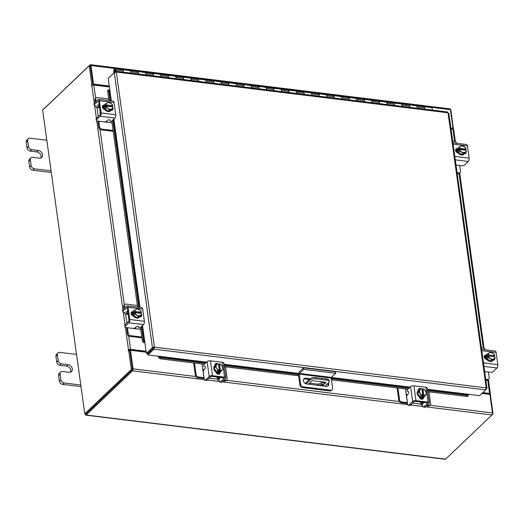 <?xml version="1.0" encoding="UTF-8"?>
<svg xmlns="http://www.w3.org/2000/svg" width="524" height="524" viewBox="0 0 524 524"><rect width="100%" height="100%" fill="white"/><g stroke="black" fill="none" stroke-linecap="round" stroke-linejoin="round"><path stroke-width="0.79" d="M129.906 70.642A2.148 1.002 97 0 1 130.076 70.629A2.148 1.002 97 0 1 130.777 73.078M123.245 72.155A2.148 1.002 -83 0 0 122.537 69.705A2.148 1.002 -83 0 0 122.367 69.718M144.971 72.489A2.148 1.002 97 0 1 145.141 72.482A2.148 1.002 97 0 1 145.849 74.932M138.316 74.008A2.148 1.002 -83 0 0 137.609 71.559A2.148 1.002 -83 0 0 137.439 71.565M160.043 74.343A2.148 1.002 97 0 1 160.213 74.329A2.148 1.002 97 0 1 160.92 76.779M153.388 75.856A2.148 1.002 -83 0 0 152.68 73.406A2.148 1.002 -83 0 0 152.51 73.419M175.114 76.19A2.148 1.002 97 0 1 175.285 76.183A2.148 1.002 97 0 1 175.992 78.633M168.453 77.709A2.148 1.002 -83 0 0 167.752 75.26A2.148 1.002 -83 0 0 167.582 75.266M190.186 78.043A2.148 1.002 97 0 1 190.356 78.03A2.148 1.002 97 0 1 191.064 80.48M183.524 79.556A2.148 1.002 -83 0 0 182.817 77.107A2.148 1.002 -83 0 0 182.647 77.12M205.257 79.89A2.148 1.002 97 0 1 205.428 79.884A2.148 1.002 97 0 1 206.129 82.334M198.596 81.41A2.148 1.002 -83 0 0 197.889 78.96A2.148 1.002 -83 0 0 197.718 78.967M220.329 81.744A2.148 1.002 97 0 1 220.499 81.731A2.148 1.002 97 0 1 221.2 84.181M213.668 83.257A2.148 1.002 -83 0 0 212.96 80.807A2.148 1.002 -83 0 0 212.79 80.82M235.394 83.591A2.148 1.002 97 0 1 235.564 83.585A2.148 1.002 97 0 1 236.272 86.034M228.739 85.111A2.148 1.002 -83 0 0 228.032 82.661A2.148 1.002 -83 0 0 227.861 82.668M250.465 85.445A2.148 1.002 97 0 1 250.636 85.432A2.148 1.002 97 0 1 251.343 87.881M243.811 86.958A2.148 1.002 -83 0 0 243.103 84.508A2.148 1.002 -83 0 0 242.933 84.515M265.537 87.292A2.148 1.002 97 0 1 265.707 87.285A2.148 1.002 97 0 1 266.415 89.735M258.876 88.811A2.148 1.002 -83 0 0 258.175 86.362A2.148 1.002 -83 0 0 258.005 86.368M280.609 89.145A2.148 1.002 97 0 1 280.779 89.132A2.148 1.002 97 0 1 281.486 91.582M273.947 90.659A2.148 1.002 -83 0 0 273.24 88.209A2.148 1.002 -83 0 0 273.07 88.215M295.68 90.993A2.148 1.002 97 0 1 295.85 90.986A2.148 1.002 97 0 1 296.551 93.436M289.019 92.506A2.148 1.002 -83 0 0 288.311 90.056A2.148 1.002 -83 0 0 288.141 90.069M310.745 92.846A2.148 1.002 97 0 1 310.922 92.833A2.148 1.002 97 0 1 311.623 95.283M304.09 94.359A2.148 1.002 -83 0 0 303.383 91.91A2.148 1.002 -83 0 0 303.213 91.916M325.817 94.693A2.148 1.002 97 0 1 325.987 94.687A2.148 1.002 97 0 1 326.694 97.137M319.162 96.206A2.148 1.002 -83 0 0 318.454 93.757A2.148 1.002 -83 0 0 318.284 93.77M340.888 96.547A2.148 1.002 97 0 1 341.059 96.534A2.148 1.002 97 0 1 341.766 98.984M334.233 98.06A2.148 1.002 -83 0 0 333.526 95.61A2.148 1.002 -83 0 0 333.356 95.617M355.96 98.394A2.148 1.002 97 0 1 356.13 98.388A2.148 1.002 97 0 1 356.837 100.837M349.298 99.907A2.148 1.002 -83 0 0 348.598 97.457A2.148 1.002 -83 0 0 348.427 97.471M371.031 100.248A2.148 1.002 97 0 1 371.202 100.235A2.148 1.002 97 0 1 371.909 102.684M364.37 101.761A2.148 1.002 -83 0 0 363.663 99.311A2.148 1.002 -83 0 0 363.492 99.318M386.103 102.095A2.148 1.002 97 0 1 386.273 102.088A2.148 1.002 97 0 1 386.974 104.538M379.441 103.608A2.148 1.002 -83 0 0 378.734 101.158A2.148 1.002 -83 0 0 378.564 101.171M401.168 103.948A2.148 1.002 97 0 1 401.338 103.935A2.148 1.002 97 0 1 402.046 106.385M394.513 105.462A2.148 1.002 -83 0 0 393.806 103.012A2.148 1.002 -83 0 0 393.635 103.018M416.239 105.796A2.148 1.002 97 0 1 416.41 105.789A2.148 1.002 97 0 1 417.117 108.239M409.585 107.309A2.148 1.002 -83 0 0 408.877 104.859A2.148 1.002 -83 0 0 408.707 104.872M432.189 110.086A2.148 1.002 -83 0 0 431.481 107.636A2.148 1.002 -83 0 0 431.311 107.649M424.65 109.162A2.148 1.002 -83 0 0 423.949 106.713A2.148 1.002 -83 0 0 423.778 106.719M115.378 71.441L115.241 70.439A1.074 0.504 -83 0 0 114.874 69.843A1.074 0.504 -83 0 0 114.612 69.954A1.074 0.504 -83 0 0 114.225 71.126A1.074 0.504 -83 0 0 114.612 71.978A1.074 0.504 -83 0 0 114.874 71.867A1.074 0.504 -83 0 0 115.097 71.519L115.169 71.644M130.987 73.105L130.81 71.814A2.148 1.002 -83 0 0 130.076 70.629L122.537 69.705A2.148 1.002 97 0 1 123.271 70.891L123.454 72.181M115.915 71.257L115.739 69.961A2.148 1.002 -83 0 0 115.005 68.782A2.148 1.002 -83 0 0 114.474 68.998A2.148 1.002 -83 0 0 113.741 70.805A2.148 1.002 -83 0 0 114.035 72.725M146.058 74.958L145.875 73.661A2.148 1.002 -83 0 0 145.141 72.482L137.609 71.559A2.148 1.002 97 0 1 138.343 72.738L138.519 74.028M137.609 71.559L130.076 70.629A2.148 1.002 -83 0 0 129.546 70.851M161.13 76.805L160.947 75.515A2.148 1.002 -83 0 0 160.213 74.329L152.68 73.406A2.148 1.002 97 0 1 153.414 74.591L153.591 75.882M152.68 73.406L145.141 72.482A2.148 1.002 -83 0 0 144.617 72.698M176.195 78.659L176.018 77.362A2.148 1.002 -83 0 0 175.285 76.183L167.752 75.26A2.148 1.002 97 0 1 168.486 76.439L168.662 77.729M167.752 75.26L160.213 74.329A2.148 1.002 -83 0 0 159.689 74.552M191.267 80.506L191.09 79.216A2.148 1.002 -83 0 0 190.356 78.03L182.817 77.107A2.148 1.002 97 0 1 183.551 78.292L183.734 79.583M182.817 77.107L175.285 76.183A2.148 1.002 -83 0 0 174.761 76.399M206.338 82.36L206.161 81.063A2.148 1.002 -83 0 0 205.428 79.884L197.889 78.96A2.148 1.002 97 0 1 198.622 80.139L198.806 81.43M197.889 78.96L190.356 78.03A2.148 1.002 -83 0 0 189.826 78.253M221.41 84.207L221.233 82.916A2.148 1.002 -83 0 0 220.499 81.731L212.96 80.807A2.148 1.002 97 0 1 213.694 81.993L213.871 83.283M212.96 80.807L205.428 79.884A2.148 1.002 -83 0 0 204.897 80.1M236.481 86.06L236.298 84.764A2.148 1.002 -83 0 0 235.564 83.585L228.032 82.661A2.148 1.002 97 0 1 228.765 83.84L228.942 85.13M228.032 82.661L220.499 81.731A2.148 1.002 -83 0 0 219.969 81.954M251.553 87.908L251.369 86.617A2.148 1.002 -83 0 0 250.636 85.432L243.103 84.508A2.148 1.002 97 0 1 243.837 85.694L244.014 86.984M243.103 84.508L235.564 83.585A2.148 1.002 -83 0 0 235.04 83.801M266.618 89.761L266.441 88.464A2.148 1.002 -83 0 0 265.707 87.285L258.175 86.362A2.148 1.002 97 0 1 258.908 87.541L259.085 88.831M258.175 86.362L250.636 85.432A2.148 1.002 -83 0 0 250.112 85.654M281.689 91.608L281.512 90.318A2.148 1.002 -83 0 0 280.779 89.132L273.24 88.209A2.148 1.002 97 0 1 273.973 89.394L274.157 90.685M273.24 88.209L265.707 87.285A2.148 1.002 -83 0 0 265.183 87.501M296.761 93.462L296.584 92.165A2.148 1.002 -83 0 0 295.85 90.986L288.311 90.056A2.148 1.002 97 0 1 289.045 91.242L289.228 92.532M288.311 90.056L280.779 89.132A2.148 1.002 -83 0 0 280.248 89.355M311.832 95.309L311.649 94.019A2.148 1.002 -83 0 0 310.922 92.833L303.383 91.91A2.148 1.002 97 0 1 304.117 93.095L304.293 94.385M303.383 91.91L295.85 90.986A2.148 1.002 -83 0 0 295.32 91.202M326.904 97.163L326.721 95.866A2.148 1.002 -83 0 0 325.987 94.687L318.454 93.757A2.148 1.002 97 0 1 319.188 94.942L319.365 96.233M318.454 93.757L310.922 92.833A2.148 1.002 -83 0 0 310.391 93.056M341.976 99.01L341.792 97.719A2.148 1.002 -83 0 0 341.059 96.534L333.526 95.61A2.148 1.002 97 0 1 334.26 96.796L334.436 98.086M333.526 95.61L325.987 94.687A2.148 1.002 -83 0 0 325.463 94.903M357.041 100.863L356.864 99.567A2.148 1.002 -83 0 0 356.13 98.388L348.598 97.457A2.148 1.002 97 0 1 349.331 98.643L349.508 99.933M348.598 97.457L341.059 96.534A2.148 1.002 -83 0 0 340.534 96.757M372.112 102.711L371.935 101.42A2.148 1.002 -83 0 0 371.202 100.235L363.663 99.311A2.148 1.002 97 0 1 364.396 100.497L364.58 101.787M363.663 99.311L356.13 98.388A2.148 1.002 -83 0 0 355.606 98.604M387.184 104.564L387.007 103.267A2.148 1.002 -83 0 0 386.273 102.088L378.734 101.158A2.148 1.002 97 0 1 379.468 102.344L379.651 103.634M378.734 101.158L371.202 100.235A2.148 1.002 -83 0 0 370.671 100.457M402.255 106.411L402.072 105.121A2.148 1.002 -83 0 0 401.338 103.935L393.806 103.012A2.148 1.002 97 0 1 394.539 104.197L394.716 105.488M393.806 103.012L386.273 102.088A2.148 1.002 -83 0 0 385.743 102.304M417.327 108.265L417.143 106.968A2.148 1.002 -83 0 0 416.41 105.789L408.877 104.859A2.148 1.002 97 0 1 409.611 106.045L409.788 107.335M408.877 104.859L401.338 103.935A2.148 1.002 -83 0 0 400.814 104.158M431.481 107.636L423.949 106.713A2.148 1.002 97 0 1 424.682 107.898L424.859 109.188M423.949 106.713L416.41 105.789A2.148 1.002 -83 0 0 415.886 106.005M76.537 354.421L59.874 352.377A3.262 2.509 46.4 0 0 58.026 352.921A3.262 2.509 46.4 0 0 57.417 354.931L58.203 360.591A3.262 2.509 46.4 0 0 61.465 363.853L68.022 364.658A4.297 3.301 -133.6 0 1 71.867 367.507A4.297 3.301 -133.6 0 1 71.519 371.588A4.297 3.301 -133.6 0 1 69.083 372.302L62.533 371.503A3.262 2.509 46.4 0 0 60.679 372.047A3.262 2.509 46.4 0 0 60.07 374.057L60.856 379.717A3.262 2.509 46.4 0 0 64.125 382.972L80.781 385.022M60.07 374.057L58.577 375.479L59.356 381.138L60.856 379.717M64.125 382.972L62.625 384.4L81.01 386.653M57.417 354.931L55.917 356.359L56.703 362.019L58.203 360.591M55.917 356.359A3.262 2.509 -133.6 0 1 56.533 354.348L58.026 352.921M62.625 384.4A3.262 2.509 -133.6 0 1 59.356 381.138M58.577 375.479A3.262 2.509 -133.6 0 1 59.186 373.468L60.679 372.047M61.465 363.853L59.972 365.274L66.528 366.079A4.297 3.301 -133.6 0 1 70.622 372.145M59.972 365.274A3.262 2.509 -133.6 0 1 56.703 362.019M303.553 367.841L299.25 371.935A2.234 1.041 -83 0 0 298.497 374.909L299.879 384.911L300.678 384.158L299.289 374.149L299.466 373.461L303.763 369.368L303.553 367.841L335.498 371.758L335.714 373.291L331.417 377.385L331.24 378.073L299.289 374.149M300.678 384.158A2.679 2.057 46.4 0 0 303.357 386.83L330.605 390.177A2.679 2.057 46.4 0 0 332.124 389.732L331.325 390.485A2.679 2.057 -133.6 0 1 329.812 390.937L302.564 387.59A2.679 2.057 -133.6 0 1 299.879 384.911M332.124 389.732A2.679 2.057 46.4 0 0 332.629 388.081L331.24 378.073M303.763 369.368L335.714 373.291M309.245 379.474L304.988 378.957A3.223 2.476 46.4 0 0 303.619 379.173M327.736 386.149A3.223 2.476 46.4 0 0 327.677 383.561M310.084 378.721L305.787 378.197A3.223 2.476 46.4 0 0 303.959 378.734A3.223 2.476 46.4 0 0 303.697 381.793A3.223 2.476 46.4 0 0 306.579 383.935L326.367 386.365A3.223 2.476 46.4 0 0 328.188 385.828A3.223 2.476 46.4 0 0 328.469 382.802M322.45 385.88A1.074 0.472 172.1 0 0 323.629 385.251A1.074 0.472 172.1 0 0 323.066 384.924A1.074 0.472 172.1 0 0 321.991 385.068A1.074 0.472 172.1 0 0 321.507 385.546A1.074 0.472 172.1 0 0 321.756 385.795M324.919 386.188L328.745 382.546A4.297 1.88 172.1 0 0 329.229 381.492A4.297 1.88 172.1 0 0 326.969 380.188L315.664 378.8A4.297 1.88 172.1 0 0 309.907 380.234L306.121 383.837M305.138 383.391L309.736 379.009A4.297 1.88 -7.9 0 1 315.494 377.575L315.664 378.8M326.969 380.188L326.799 378.963L315.494 377.575M321.474 381.786L321.677 383.26M309.042 384.236A1.068 0.465 -7.9 0 1 308.78 383.981A1.068 0.465 -7.9 0 1 308.898 383.719L311.636 381.112A1.068 0.465 -7.9 0 1 313.064 380.758L325.332 382.265A1.068 0.465 -7.9 0 1 325.895 382.586A1.068 0.465 -7.9 0 1 325.771 382.848L324.775 383.797L318.16 385.356M324.978 382.219L317.898 384.151L309.52 383.123M326.799 378.963A4.297 1.88 -7.9 0 1 329.059 380.267L329.229 381.492M318.061 385.343L317.898 384.151M324.775 383.797L324.605 382.572M46.813 140.242L30.156 138.198A3.262 2.509 46.4 0 0 28.309 138.742A3.262 2.509 46.4 0 0 27.693 140.753L28.479 146.412A3.262 2.509 46.4 0 0 31.748 149.674L38.304 150.473A4.297 3.301 -133.6 0 1 42.143 153.329A4.297 3.301 -133.6 0 1 41.796 157.41A4.297 3.301 -133.6 0 1 39.366 158.124L32.809 157.318A3.262 2.509 46.4 0 0 30.962 157.862A3.262 2.509 46.4 0 0 30.353 159.872L31.132 165.538A3.262 2.509 46.4 0 0 34.401 168.793L51.064 170.837M30.353 159.872L28.853 161.3L29.639 166.96L31.132 165.538M34.401 168.793L32.907 170.221L51.287 172.475M27.693 140.753L26.2 142.181L26.986 147.84L28.479 146.412M26.2 142.181A3.262 2.509 -133.6 0 1 26.809 140.17L28.309 138.742M32.907 170.221A3.262 2.509 -133.6 0 1 29.639 166.96M28.853 161.3A3.262 2.509 -133.6 0 1 29.468 159.289L30.962 157.862M31.748 149.674L30.254 151.095L36.811 151.901A4.297 3.301 -133.6 0 1 40.898 157.966M30.254 151.095A3.262 2.509 -133.6 0 1 26.986 147.84M397.945 387.996L399.596 399.891A2.063 1.585 46.4 0 0 401.659 401.947L400.906 402.668L406.631 403.375A3.177 1.389 172.1 0 0 407.541 403.408M407.436 402.655A1.546 0.675 -7.9 0 1 407.39 402.655L406.198 394.087L407.41 394.939M401.659 401.947L407.39 402.655M400.906 402.668A2.063 1.585 -133.6 0 1 398.843 400.611L399.596 399.891M397.074 387.891L398.843 400.611M427.374 405.104L429.091 405.314A2.063 1.585 46.4 0 0 430.256 404.973A2.063 1.585 46.4 0 0 430.643 403.703L428.992 391.808M421.08 402.091L421.289 403.585L422.658 402.281M421.289 403.585A3.177 1.389 172.1 0 0 420.929 404.364A3.177 1.389 172.1 0 0 422.547 405.327M426.615 405.825L428.331 406.034L429.091 405.314M422.547 404.142A1.546 0.675 -7.9 0 1 422.724 403.762L424.093 402.458M430.256 404.973L429.497 405.694A2.063 1.585 -133.6 0 1 428.331 406.034M405.484 388.926L406.198 394.087M424.715 396.242A4.297 3.301 -133.6 0 1 424.335 396.701L423.936 397.074A4.297 3.301 -133.6 0 1 421.506 397.795A4.297 3.301 -133.6 0 1 417.661 394.945A4.297 3.301 -133.6 0 1 418.008 390.858L418.407 390.478A4.297 3.301 -133.6 0 1 418.971 390.072M423.661 397.159A4.297 3.301 -133.6 0 1 421.899 397.415A4.297 3.301 -133.6 0 1 420.012 396.714M419.881 396.629A4.297 3.301 -133.6 0 1 417.615 393.197M417.595 393.059A4.297 3.301 -133.6 0 1 418.407 390.478L418.388 390.347A2.41 1.854 -133.6 0 1 418.84 388.86A2.41 1.854 -133.6 0 1 421.021 388.71M424.335 396.701A4.297 3.301 -133.6 0 1 423.857 397.054M422.77 398.116A4.297 3.301 -133.6 0 1 420.746 398.515A4.297 3.301 -133.6 0 1 420.11 398.384M422.776 398.181A4.297 3.301 -133.6 0 1 420.831 398.921M423.733 397.166A4.336 3.334 46.4 0 0 423.739 397.166L425.095 395.875L423.896 395.574L423.11 396.327L421.977 396.19L422.77 395.437L421.296 395.41L419.934 396.701L423.733 397.166L425.095 395.875L426.536 392.764L424.171 389.181A4.336 3.334 -133.6 0 1 424.171 389.181L422.973 388.887L422.18 389.64L423.11 396.327M419.934 396.701L421.289 395.404L418.925 391.828L417.562 393.124L419.934 396.701M418.925 391.828L420.359 388.716L419.004 390.013L417.562 393.124M420.359 388.716A4.336 3.334 46.4 0 1 420.366 388.716L421.859 388.775L422.776 395.378A3.76 2.889 -133.6 0 1 420.366 393.629M425.907 394.31A3.76 2.889 -133.6 0 1 423.909 395.515L423.896 395.574M425.612 390.989A3.76 2.889 -133.6 0 1 426.032 394.028M423.909 395.515L422.973 388.887M420.156 393.308A3.76 2.889 -133.6 0 1 419.731 390.269M419.862 389.987A3.76 2.889 -133.6 0 1 421.859 388.775M422.992 388.919A3.76 2.889 -133.6 0 1 425.396 390.662M423.53 397.395A2.41 1.854 -133.6 0 1 423.065 398.797A2.41 1.854 -133.6 0 1 421.696 399.203A2.41 1.854 -133.6 0 1 419.298 396.871M410.325 405.222A2.148 1.002 97 0 1 409.801 405.438L408.366 405.262A2.148 1.002 -83 0 1 407.633 404.076L406.703 397.375A2.148 1.002 -83 0 1 407.436 394.52L408.478 393.524A1.028 0.485 97 0 0 408.844 392.404A1.028 0.485 97 0 0 408.478 391.585L407.554 391.454A1.028 0.485 97 0 1 407.207 390.891A1.028 0.485 97 0 1 407.554 389.515L410.574 386.64A2.489 1.087 -7.9 0 1 413.914 385.808L415.977 400.65A2.489 1.087 172.1 0 0 412.637 401.482L408.897 405.045L410.325 405.222L414.065 401.653A0.858 0.373 -7.9 0 1 415.218 401.371L427.276 402.851A0.858 0.373 -7.9 0 1 427.728 403.107A0.858 0.373 -7.9 0 1 427.63 403.323L423.89 406.886L425.318 407.063L429.064 403.493A2.489 1.087 172.1 0 0 429.346 402.884A2.489 1.087 172.1 0 0 428.029 402.131L415.977 400.65M425.318 407.063A2.148 1.002 97 0 1 424.794 407.279L423.359 407.102A2.148 1.002 -83 0 1 422.626 405.923L422.187 402.733M423.359 407.102A2.148 1.002 -83 0 0 423.89 406.886M428.029 402.131L425.973 387.288L413.914 385.808M425.973 387.288A2.489 1.087 -7.9 0 1 427.283 388.048L429.346 402.884M408.366 405.262A2.148 1.002 -83 0 0 408.897 405.045M422.717 397.729L422.763 398.03A2.41 1.854 -133.6 0 1 422.619 399.085M418.532 389.293A2.41 1.854 -133.6 0 1 419.796 389.253M459.745 165.499A1.546 0.721 -83 0 0 459.745 165.532L456.018 165.073M457.079 172.724L458.998 172.959A2.063 1.585 46.4 0 0 460.17 172.612A2.063 1.585 46.4 0 0 460.557 171.341L459.745 165.532M460.17 172.612L459.41 173.333A2.063 1.585 -133.6 0 1 458.245 173.68L458.998 172.959M457.197 173.549L458.245 173.68M456.653 143.307A2.063 1.585 46.4 0 0 454.629 141.441L452.703 141.205M464.886 153.113A4.297 3.301 -133.6 0 1 464.343 153.853L463.943 154.233A4.297 3.301 -133.6 0 1 459.974 154.442A4.297 3.301 -133.6 0 1 457.216 150.657A4.297 3.301 -133.6 0 1 458.022 148.01L458.421 147.63A4.297 3.301 -133.6 0 1 459.129 147.152M464.343 153.853A4.297 3.301 -133.6 0 1 461.978 154.573M461.847 154.56A4.297 3.301 -133.6 0 1 458.428 152.32M458.343 152.189A4.297 3.301 -133.6 0 1 457.616 150.277A4.297 3.301 -133.6 0 1 457.825 148.488M457.904 148.318A4.297 3.301 -133.6 0 1 458.421 147.63M456.705 152.327A4.297 3.301 -133.6 0 1 456.456 151.377A4.297 3.301 -133.6 0 1 456.81 149.307M456.05 151.646A4.297 3.301 -133.6 0 1 456.692 149.294M461.919 154.606L464.945 153.08L466.301 151.783L463.275 153.309L461.919 154.606L458.356 152.268A4.336 3.334 46.4 0 1 458.349 152.268L459.712 150.971L458.356 152.268M463.275 153.309L459.712 150.977L459.666 149.484L458.873 150.237L458.716 149.091L459.502 148.338L459.175 147.113L457.819 148.403A4.336 3.334 46.4 0 0 457.819 148.41L458.349 152.268M464.297 146.713A3.76 2.889 -133.6 0 1 466.065 149.124L465.771 147.925A4.336 3.334 46.4 0 0 465.764 147.919L462.201 145.587L459.175 147.113L457.819 148.41M466.098 149.143L465.345 150.165M459.666 149.484L466.222 150.277L466.301 151.783M460.982 146.131A3.76 2.889 -133.6 0 1 463.976 146.497M466.222 150.277A3.76 2.889 -133.6 0 1 465.083 152.333M458.716 149.091L465.305 149.897M466.065 149.124L459.502 148.338M464.808 152.471A3.76 2.889 -133.6 0 1 461.808 152.104M461.487 151.888A3.76 2.889 -133.6 0 1 459.718 149.478M459.561 148.325A3.76 2.889 -133.6 0 1 460.707 146.268M465.397 152.648A2.41 1.854 -133.6 0 1 465.24 153.532M466.157 151.927A2.41 1.854 -133.6 0 1 465.685 153.244A2.41 1.854 -133.6 0 1 464.526 153.656M458.166 152.89L457.976 152.864A2.41 1.854 -133.6 0 1 455.815 151.266A2.41 1.854 -133.6 0 1 456.011 148.967A2.41 1.854 -133.6 0 1 457.38 148.567L457.57 148.587M452.933 142.849L466.596 144.526A2.489 1.166 97 0 1 467.441 145.901L469.144 158.137A2.489 1.166 97 0 1 468.292 161.458L464.552 165.021A2.148 0.937 172.1 0 1 461.677 165.735L456.011 165.04M455.703 149.399A2.41 1.854 -133.6 0 1 456.62 149.288L457.262 149.366M488.401 372.027A1.546 0.721 -83 0 0 488.407 372.06L484.674 371.601M485.735 379.252L487.661 379.487A2.063 1.585 46.4 0 0 488.827 379.147A2.063 1.585 46.4 0 0 489.213 377.876L488.407 372.06M488.827 379.147L488.067 379.867A2.063 1.585 -133.6 0 1 486.901 380.208L487.661 379.487M485.853 380.077L486.901 380.208M485.309 349.836A2.063 1.585 46.4 0 0 483.285 347.975L481.366 347.74M493.543 359.641A4.297 3.301 -133.6 0 1 492.999 360.381L492.606 360.761A4.297 3.301 -133.6 0 1 488.63 360.977A4.297 3.301 -133.6 0 1 485.872 357.191A4.297 3.301 -133.6 0 1 486.678 354.545L487.078 354.165A4.297 3.301 -133.6 0 1 487.792 353.68M492.999 360.381A4.297 3.301 -133.6 0 1 490.634 361.101M490.503 361.088A4.297 3.301 -133.6 0 1 487.084 358.848M486.999 358.717A4.297 3.301 -133.6 0 1 486.272 356.811A4.297 3.301 -133.6 0 1 486.488 355.017M486.567 354.853A4.297 3.301 -133.6 0 1 487.078 354.165M485.362 358.855A4.297 3.301 -133.6 0 1 485.119 357.912A4.297 3.301 -133.6 0 1 485.473 355.842M484.707 358.18A4.297 3.301 -133.6 0 1 485.355 355.822M490.575 361.134L493.601 359.608L494.964 358.318L491.931 359.837L490.575 361.134L487.012 358.802A4.336 3.334 46.4 0 0 487.012 358.802L488.368 357.506L487.012 358.802L486.475 354.938A4.336 3.334 46.4 0 0 486.475 354.938L487.837 353.641L486.475 354.938M492.96 353.241A3.76 2.889 -133.6 0 1 494.721 355.658L494.427 354.453A4.336 3.334 46.4 0 0 494.427 354.447L490.864 352.115L487.837 353.641A4.336 3.334 -133.6 0 1 487.837 353.641L488.165 354.866L487.372 355.619L494.001 356.693M494.754 355.678L493.968 356.425M491.931 359.837L488.375 357.506L488.322 356.012L494.885 356.805L494.964 358.311A4.336 3.334 -133.6 0 1 494.964 358.318M488.322 356.012L487.53 356.765L487.372 355.619M489.639 352.665A3.76 2.889 -133.6 0 1 492.639 353.032M494.885 356.805A3.76 2.889 -133.6 0 1 493.739 358.861M494.721 355.658L488.165 354.866M493.464 358.999A3.76 2.889 -133.6 0 1 490.471 358.632M490.143 358.423A3.76 2.889 -133.6 0 1 488.381 356.006M488.224 354.859A3.76 2.889 -133.6 0 1 489.364 352.803M494.06 359.176A2.41 1.854 -133.6 0 1 493.896 360.06M494.813 358.455A2.41 1.854 -133.6 0 1 494.342 359.772A2.41 1.854 -133.6 0 1 493.182 360.191M486.822 359.418L486.632 359.392A2.41 1.854 -133.6 0 1 484.471 357.794A2.41 1.854 -133.6 0 1 484.667 355.495A2.41 1.854 -133.6 0 1 486.036 355.095L486.226 355.121M481.589 349.377L495.252 351.054A2.489 1.166 97 0 1 496.104 352.429L497.8 364.665A2.489 1.166 97 0 1 496.955 367.986L493.215 371.549A2.148 0.937 172.1 0 1 490.333 372.269L484.674 371.568M484.359 355.927A2.41 1.854 -133.6 0 1 485.276 355.816L485.925 355.894M108.723 98.977L97.287 97.569A2.063 1.585 46.4 0 0 96.121 97.916A2.063 1.585 46.4 0 0 95.735 99.18L94.975 99.901L95.283 102.121M95.807 105.855A3.177 1.487 -83 0 0 96.868 107.466A3.177 1.487 -83 0 0 97.647 107.145L99.468 107.368M99.233 105.638L97.647 107.145M99.029 104.184L97.444 105.691A1.546 0.721 97 0 1 97.064 105.848M95.735 99.18L96.043 101.401M94.975 99.901A2.063 1.585 -133.6 0 1 95.361 98.636L96.121 97.916M106.379 121.044L107.23 122.249L98.787 121.214L99.599 127.024A2.063 1.585 46.4 0 0 101.663 129.087L113.099 130.489M107.23 122.249L112.038 122.839M101.663 129.087L100.903 129.808L113.21 131.314M97.981 121.083A3.177 1.487 -83 0 0 98.034 121.935L98.84 127.745L99.599 127.024M100.903 129.808A2.063 1.585 -133.6 0 1 98.84 127.745M111.461 109.719A4.297 3.301 -133.6 0 1 110.918 110.459L110.525 110.839A4.297 3.301 -133.6 0 1 106.549 111.055A4.297 3.301 -133.6 0 1 103.791 107.263A4.297 3.301 -133.6 0 1 104.597 104.617L104.997 104.243A4.297 3.301 -133.6 0 1 105.71 103.759M104.918 108.796A4.297 3.301 -133.6 0 1 104.191 106.889A4.297 3.301 -133.6 0 1 104.407 105.095M104.486 104.931A4.297 3.301 -133.6 0 1 104.997 104.243M110.918 110.459A4.297 3.301 -133.6 0 1 108.553 111.18M108.422 111.167A4.297 3.301 -133.6 0 1 105.003 108.927M102.606 107.774A4.297 3.301 -133.6 0 1 103.261 105.913M103.176 108.632A4.297 3.301 -133.6 0 1 103.038 107.983A4.297 3.301 -133.6 0 1 103.392 105.92M100.13 112.143A2.148 1.651 46.4 0 0 100.104 112.804A2.148 1.651 46.4 0 0 100.32 113.498M104.931 108.874L106.287 107.577L106.241 106.09L105.448 106.844L105.291 105.697L106.084 104.944L105.75 103.719L104.394 105.01A4.336 3.334 46.4 0 0 104.394 105.016L104.931 108.874A4.336 3.334 46.4 0 0 104.931 108.881L108.494 111.212L111.52 109.686L112.883 108.389L109.85 109.916L106.293 107.584L104.931 108.881M108.494 111.212L109.85 109.916M105.291 105.697L111.887 106.503L112.673 105.75L112.346 104.531A4.336 3.334 46.4 0 0 112.346 104.525L108.782 102.193L105.756 103.719A4.336 3.334 -133.6 0 1 105.756 103.719L104.394 105.016M108.062 108.501A3.76 2.889 -133.6 0 1 106.3 106.084L112.804 106.883L112.883 108.389M111.383 109.077A3.76 2.889 -133.6 0 1 108.389 108.71M106.084 104.944L106.143 104.938A3.76 2.889 -133.6 0 1 107.282 102.874M112.673 105.75L106.143 104.938M107.558 102.737A3.76 2.889 -133.6 0 1 110.557 103.11M110.878 103.32A3.76 2.889 -133.6 0 1 112.64 105.737M112.804 106.883A3.76 2.889 -133.6 0 1 111.658 108.94M102.547 106.038A2.41 1.854 -133.6 0 1 103.47 105.927L103.844 105.972M104.741 109.496A2.41 1.854 -133.6 0 1 102.409 107.093A2.41 1.854 -133.6 0 1 102.861 105.606A2.41 1.854 -133.6 0 1 104.145 105.2M96.272 120.356L96.069 118.902A2.148 0.937 -7.9 0 1 96.311 118.378L96.514 119.832A2.148 0.937 172.1 0 0 96.272 120.356A2.148 0.937 172.1 0 0 97.405 121.011L104.001 121.823A2.148 0.937 172.1 0 0 106.883 121.103L107.924 120.107A1.028 0.452 -7.9 0 1 109.306 119.767A1.028 0.452 -7.9 0 1 109.85 120.081A1.028 0.452 -7.9 0 1 109.85 120.088L109.85 120.068M96.514 119.832L100.254 116.269A2.489 1.166 -83 0 0 101.099 112.948L99.403 100.713A2.489 1.166 -83 0 0 98.551 99.337A2.489 1.166 -83 0 0 97.942 99.593L94.202 103.156L94.399 104.61L98.145 101.047A0.858 0.4 97 0 1 98.355 100.962A0.858 0.4 97 0 1 98.65 101.433L100.346 113.669A0.858 0.4 97 0 1 100.051 114.815L96.311 118.378M94.399 104.61A2.148 0.937 172.1 0 0 94.156 105.134A2.148 0.937 172.1 0 0 95.289 105.789M101.099 112.948L115.719 114.743L114.022 102.508L99.403 100.713M115.719 114.743A2.489 1.166 97 0 1 114.874 118.064L111.854 120.939A1.028 0.452 -7.9 0 1 110.734 121.299A1.028 0.452 -7.9 0 1 109.929 120.972A1.028 0.452 -7.9 0 1 109.929 120.959L109.85 120.088M98.551 99.337L113.171 101.132A2.489 1.166 97 0 1 114.022 102.508M112.883 107.951A2.41 1.854 -133.6 0 1 112.536 109.883A2.41 1.854 -133.6 0 1 111.167 110.282L111.095 110.276M94.156 105.134L93.96 103.687A2.148 0.937 -7.9 0 1 94.202 103.156M112.215 109.025A2.41 1.854 -133.6 0 1 112.09 110.171M137.386 305.505L125.943 304.097A2.063 1.585 46.4 0 0 124.778 304.444A2.063 1.585 46.4 0 0 124.391 305.715L123.638 306.435L123.946 308.656M124.463 312.383A3.177 1.487 -83 0 0 125.524 314A3.177 1.487 -83 0 0 126.304 313.673L128.131 313.896M127.889 312.166L126.304 313.673M127.686 310.712L126.107 312.219A1.546 0.721 97 0 1 125.727 312.376M124.391 305.715L124.699 307.935M123.638 306.435A2.063 1.585 -133.6 0 1 124.024 305.164L124.778 304.444M135.041 327.579L135.886 328.777L127.45 327.742L128.256 333.559A2.063 1.585 46.4 0 0 130.319 335.615L141.755 337.017M135.886 328.777L140.694 329.367M130.319 335.615L129.559 336.336L141.873 337.849M126.638 327.611A3.177 1.487 -83 0 0 126.69 328.463L127.496 334.279L128.256 333.559M129.559 336.336A2.063 1.585 -133.6 0 1 127.496 334.279M140.118 316.247A4.297 3.301 -133.6 0 1 139.581 316.987L139.181 317.367A4.297 3.301 -133.6 0 1 135.205 317.583A4.297 3.301 -133.6 0 1 132.454 313.797A4.297 3.301 -133.6 0 1 133.26 311.151L133.653 310.771A4.297 3.301 -133.6 0 1 134.367 310.293M133.581 315.324A4.297 3.301 -133.6 0 1 132.847 313.418A4.297 3.301 -133.6 0 1 133.063 311.623M133.142 311.459A4.297 3.301 -133.6 0 1 133.653 310.771M139.581 316.987A4.297 3.301 -133.6 0 1 137.216 317.714M137.078 317.695A4.297 3.301 -133.6 0 1 133.666 315.455M131.262 314.302A4.297 3.301 -133.6 0 1 131.924 312.442M131.838 315.16A4.297 3.301 -133.6 0 1 131.694 314.518A4.297 3.301 -133.6 0 1 132.048 312.448M128.793 318.677A2.148 1.651 46.4 0 0 128.766 319.339A2.148 1.651 46.4 0 0 128.976 320.026M133.587 315.402A4.336 3.334 46.4 0 0 133.594 315.409L137.15 317.741L140.183 316.214L141.539 314.924L138.513 316.45L134.95 314.112L133.594 315.409L134.95 314.112L134.897 312.618L134.111 313.372L133.948 312.225L134.74 311.472L134.413 310.254L133.05 311.544L133.587 315.402M133.057 311.544A4.336 3.334 46.4 0 0 133.05 311.544L134.413 310.247L137.439 308.721L141.002 311.06L141.336 312.284L140.583 313.306M137.15 317.741L138.513 316.45M136.725 315.029A3.76 2.889 -133.6 0 1 134.956 312.612L141.46 313.411L141.539 314.917A4.336 3.334 -133.6 0 1 141.539 314.924M140.039 315.605A3.76 2.889 -133.6 0 1 137.046 315.238M134.74 311.472L134.799 311.466A3.76 2.889 -133.6 0 1 135.945 309.409M141.336 312.284L134.799 311.466M133.948 312.225L140.543 313.038M136.214 309.271A3.76 2.889 -133.6 0 1 139.214 309.638M139.535 309.848A3.76 2.889 -133.6 0 1 141.303 312.265M141.46 313.411A3.76 2.889 -133.6 0 1 140.314 315.468M131.21 312.573A2.41 1.854 -133.6 0 1 132.127 312.455L132.5 312.501M133.397 316.024A2.41 1.854 -133.6 0 1 131.066 313.627A2.41 1.854 -133.6 0 1 131.517 312.14A2.41 1.854 -133.6 0 1 132.801 311.728M124.928 326.891L124.725 325.437A2.148 0.937 -7.9 0 1 124.967 324.906L125.171 326.36A2.148 0.937 172.1 0 0 124.928 326.891A2.148 0.937 172.1 0 0 126.061 327.539L132.664 328.352A2.148 0.937 172.1 0 0 135.539 327.638L136.587 326.642A1.028 0.452 -7.9 0 1 137.969 326.295A1.028 0.452 -7.9 0 1 138.513 326.609A1.028 0.452 -7.9 0 1 138.513 326.622L138.506 326.596M125.171 326.36L128.911 322.797A2.489 1.166 -83 0 0 129.762 319.483L128.059 307.241A2.489 1.166 -83 0 0 127.208 305.872A2.489 1.166 -83 0 0 126.598 306.121L122.858 309.684L123.061 311.138L126.801 307.575A0.858 0.4 97 0 1 127.011 307.49A0.858 0.4 97 0 1 127.306 307.961L129.002 320.203A0.858 0.4 97 0 1 128.714 321.343L124.967 324.906M123.061 311.138A2.148 0.937 172.1 0 0 122.819 311.669A2.148 0.937 172.1 0 0 123.946 312.317M129.762 319.483L144.375 321.278L142.679 309.036L128.059 307.241M144.375 321.278A2.489 1.166 97 0 1 143.53 324.592L140.511 327.467A1.028 0.452 -7.9 0 1 139.391 327.827A1.028 0.452 -7.9 0 1 138.585 327.5L138.513 326.622M127.208 305.872L141.827 307.667A2.489 1.166 97 0 1 142.679 309.036M141.539 314.485A2.41 1.854 -133.6 0 1 141.192 316.411A2.41 1.854 -133.6 0 1 139.823 316.817L139.751 316.804M122.819 311.669L122.616 310.215A2.148 0.937 -7.9 0 1 122.858 309.684M140.877 315.553A2.41 1.854 -133.6 0 1 140.746 316.699M206.62 362.143L147.899 354.938L153.971 349.154L153.873 347.713L147.499 353.549L146.373 353.412L142.508 325.568M448.826 113.269L486.993 388.323L486.822 388.684L486.207 387.878L485.676 389.882L479.604 395.659L427.453 389.26M153.873 347.713L154.462 347.143L152.445 347.628L153.565 347.766M485.676 389.882L153.971 349.154L154.462 347.143L486.207 387.878L448.033 112.798L448.662 113.642M153.814 348.015L147.742 353.792L147.899 354.938M485.918 389.548L486.822 388.684L486.2 388.611M111.337 100.909L108.213 78.371L114.278 72.587L116.295 72.07L115.424 71.395L115.522 72.083M447.509 111.966L115.791 71.238L109.811 76.845M447.129 112.123L448.033 112.798L116.295 72.07L154.462 347.143M114.278 72.587L152.445 347.628L146.373 353.412M158.562 356.241A1.506 0.701 -83 0 0 158.713 357.748L159.158 356.706A1.716 0.766 22.3 0 0 161.235 357.82L160.796 358.881A1.716 0.766 -157.7 0 1 158.72 357.768M159.204 356.32L159.145 356.687M468.325 395.109L467.893 396.17A1.716 0.766 -157.7 0 1 466.884 396.465L467.316 395.397A1.716 0.766 22.3 0 0 468.325 395.109A1.716 0.766 22.3 0 0 468.253 394.657L468.305 394.271M466.884 396.465L427.787 391.664M407.869 389.214L331.482 379.841M298.615 375.8L224.338 366.682M204.419 364.239L160.796 358.881M467.316 395.397L427.63 390.524M419.508 389.529L418.486 389.404M408.91 388.232L331.325 378.701M298.47 374.667L224.18 365.549M216.058 364.553L215.037 364.422M205.46 363.25L161.235 357.82M109.804 89.846L109.418 89.892A1.716 0.74 68.6 0 0 109.025 89.833A1.716 0.74 68.6 0 0 108.743 90.894L107.662 91.314A1.716 0.74 -111.4 0 1 107.944 90.252L109.025 89.833M144.421 341.995L143.321 342.408A1.716 0.74 -111.4 0 1 142.22 340.351L143.294 339.925A1.716 0.74 68.6 0 0 144.401 341.989L144.781 341.936M143.34 342.421A1.506 0.662 172.1 0 0 144.866 342.532M142.22 340.351L140.439 327.533M137.609 307.149L111.782 120.998M108.953 100.615L107.662 91.314M143.294 339.925L141.447 326.583M140.091 316.83L140.032 316.411M138.768 307.287L112.784 120.048M111.435 110.302L111.376 109.876M110.112 100.759L108.743 90.894M149.039 352.554L148.6 352.501M146.209 352.207L130.463 350.274L133.037 368.831A1.506 0.701 -83 0 1 132.526 370.835L86.165 415.008A1.506 0.701 -83 0 1 85.798 415.159L445.236 459.293A1.506 0.701 97 0 0 445.603 459.135L491.964 414.969L425.58 406.814M491.964 414.969A1.506 0.701 97 0 0 492.475 412.958L489.901 394.408L481.949 393.432M130.463 350.274L129.873 350.844L132.448 369.394M450.869 127.967L452.965 128.223L450.391 109.673A1.506 0.701 97 0 0 449.88 108.841L90.442 64.707A1.506 0.701 -83 0 0 90.069 64.865L43.708 109.031A1.506 0.701 -83 0 0 43.492 109.326M90.442 64.707A1.506 0.701 -83 0 1 90.953 65.539L93.527 84.089L109.274 86.021M450.961 128.616L452.415 129.094M90.285 65.985L92.931 84.659L109.359 86.676M452.965 128.223L452.376 128.786M93.527 84.089L92.931 84.659M132.369 369.689L85.956 413.888M85.222 413.875L85.281 414.327A1.506 0.701 -83 0 0 85.798 415.159M92.918 85.111L91.864 84.901L91.464 85.288L91.464 85.89L91.838 85.576A1.506 0.662 -7.9 0 1 93.855 85.071L109.405 86.977M146.078 351.25L130.528 349.344A1.506 0.662 172.1 0 0 128.511 349.849L128.21 350.733L129.814 350.458L132.474 369.59L131.347 369.453L128.694 350.32M146.163 351.905L129.932 349.908L128.21 350.13M91.864 84.901L89.204 65.769L42.64 110.138L84.777 413.822L131.347 369.453M92.99 85.045L90.331 65.906L89.204 65.769M84.777 413.822L85.903 413.96L132.474 369.59M149.052 352.076A1.506 0.662 172.1 0 0 149.916 351.722M489.92 394.52L490.195 394.258A1.506 0.662 172.1 0 0 490.366 393.884A1.506 0.662 172.1 0 0 489.573 393.426L482.82 392.6M489.056 394.015L482.224 393.164M451 128.924L452.906 129.153A1.506 0.662 -7.9 0 1 453.699 129.611L455.376 141.69M453.417 129.297L450.895 110.178L450.457 110.125M489.94 394.677L490.379 394.729L493.038 413.862L492.187 414.674M492.468 413.79L493.038 413.862M194.496 363.021L196.146 374.909A2.063 1.585 46.4 0 0 198.21 376.972L197.456 377.693L203.181 378.394A3.177 1.389 172.1 0 0 204.091 378.433M203.987 377.68A1.546 0.675 -7.9 0 1 203.934 377.673L202.749 369.106L203.96 369.957M198.21 376.972L203.934 377.673M197.456 377.693A2.063 1.585 -133.6 0 1 195.393 375.629L196.146 374.909M193.625 362.909L195.393 375.629M223.925 380.123L225.641 380.339A2.063 1.585 46.4 0 0 226.807 379.992A2.063 1.585 46.4 0 0 227.193 378.721L225.543 366.833M217.63 377.11L217.84 378.61L219.209 377.3M217.84 378.61A3.177 1.389 172.1 0 0 217.48 379.389A3.177 1.389 172.1 0 0 219.097 380.345M223.165 380.843L224.881 381.059L225.641 380.339M219.097 379.166A1.546 0.675 -7.9 0 1 219.274 378.786L220.643 377.476M226.807 379.992L226.047 380.712A2.063 1.585 -133.6 0 1 224.881 381.059M202.035 363.944L202.749 369.106M221.259 371.261A4.297 3.301 -133.6 0 1 220.879 371.719L220.486 372.099A4.297 3.301 -133.6 0 1 218.056 372.813A4.297 3.301 -133.6 0 1 214.211 369.964A4.297 3.301 -133.6 0 1 214.558 365.883L214.958 365.503A4.297 3.301 -133.6 0 1 215.521 365.097M220.211 372.178A4.297 3.301 -133.6 0 1 218.449 372.433A4.297 3.301 -133.6 0 1 216.563 371.732M216.432 371.647A4.297 3.301 -133.6 0 1 214.165 368.215M214.146 368.077A4.297 3.301 -133.6 0 1 214.958 365.503L214.938 365.372A2.41 1.854 -133.6 0 1 215.39 363.885A2.41 1.854 -133.6 0 1 217.571 363.735M220.879 371.719A4.297 3.301 -133.6 0 1 220.407 372.073M219.32 373.134A4.297 3.301 -133.6 0 1 217.296 373.533A4.297 3.301 -133.6 0 1 216.661 373.402M219.327 373.199A4.297 3.301 -133.6 0 1 217.381 373.94M220.283 372.191A4.336 3.334 46.4 0 0 220.29 372.191L221.645 370.894L220.29 372.191L216.484 371.726A4.336 3.334 46.4 0 0 216.484 371.726L217.84 370.429L216.484 371.726L214.113 368.143L215.554 365.031L216.91 363.735L218.41 363.8L219.327 370.403A3.76 2.889 -133.6 0 1 216.916 368.654L215.475 366.846L214.113 368.143M222.451 369.335A3.76 2.889 -133.6 0 1 220.453 370.54L221.645 370.894L223.086 367.783L220.722 364.206A4.336 3.334 -133.6 0 0 220.715 364.2L219.517 363.905L218.731 364.658L219.661 371.352L218.528 371.215L219.32 370.461L217.84 370.429L216.916 368.654M220.447 370.599L219.661 371.352M216.916 363.735A4.336 3.334 46.4 0 0 216.91 363.735L215.475 366.846M222.163 366.007A3.76 2.889 -133.6 0 1 222.582 369.053M220.453 370.54L219.517 363.905M216.7 368.326A3.76 2.889 -133.6 0 1 216.281 365.287M216.412 365.005A3.76 2.889 -133.6 0 1 218.41 363.8M219.536 363.938A3.76 2.889 -133.6 0 1 221.947 365.686M220.08 372.413A2.41 1.854 -133.6 0 1 219.615 373.822A2.41 1.854 -133.6 0 1 218.246 374.221A2.41 1.854 -133.6 0 1 215.842 371.896M206.875 380.241A2.148 1.002 97 0 1 206.345 380.457L204.917 380.28A2.148 1.002 -83 0 1 204.183 379.101L203.253 372.4A2.148 1.002 -83 0 1 203.98 369.538L205.028 368.542A1.028 0.485 97 0 0 205.395 367.422A1.028 0.485 97 0 0 205.028 366.604L204.105 366.479A1.028 0.485 97 0 1 203.757 365.909A1.028 0.485 97 0 1 204.105 364.534L207.124 361.658A2.489 1.087 -7.9 0 1 210.465 360.826L212.521 375.669A2.489 1.087 172.1 0 0 209.187 376.501L205.441 380.064L206.875 380.241L210.615 376.677A0.858 0.373 -7.9 0 1 211.768 376.389L223.827 377.87A0.858 0.373 -7.9 0 1 224.279 378.131A0.858 0.373 -7.9 0 1 224.18 378.341L220.44 381.904L221.868 382.081L225.608 378.518A2.489 1.087 172.1 0 0 225.89 377.909A2.489 1.087 172.1 0 0 224.58 377.149L212.521 375.669M221.868 382.081A2.148 1.002 97 0 1 221.344 382.297L219.91 382.12A2.148 1.002 -83 0 1 219.176 380.941L218.737 377.752M219.91 382.12A2.148 1.002 -83 0 0 220.44 381.904M224.58 377.149L222.523 362.307L210.465 360.826M222.523 362.307A2.489 1.087 -7.9 0 1 223.833 363.066L225.89 377.909M204.917 380.28A2.148 1.002 -83 0 0 205.441 380.064M219.268 372.754L219.314 373.049A2.41 1.854 -133.6 0 1 219.17 374.11M215.082 364.318A2.41 1.854 -133.6 0 1 216.347 364.272M123.271 70.891L115.739 69.961M138.343 72.738L130.81 71.814M153.414 74.591L145.875 73.661M168.486 76.439L160.947 75.515M183.551 78.292L176.018 77.362M198.622 80.139L191.09 79.216M213.694 81.993L206.161 81.063M228.765 83.84L221.233 82.916M243.837 85.694L236.298 84.764M258.908 87.541L251.369 86.617M273.973 89.394L266.441 88.464M289.045 91.242L281.512 90.318M304.117 93.095L296.584 92.165M319.188 94.942L311.649 94.019M334.26 96.796L326.721 95.866M349.331 98.643L341.792 97.719M364.396 100.497L356.864 99.567M379.468 102.344L371.935 101.42M394.539 104.197L387.007 103.267M409.611 106.045L402.072 105.121M424.682 107.898L417.143 106.968M68.022 364.658L66.528 366.079M329.812 390.937L330.605 390.177M303.357 386.83L302.564 387.59M299.466 373.461L331.417 377.385M304.988 378.957L305.787 378.197M309.907 380.234L309.736 379.009M325.771 382.848L325.705 382.369M309.212 383.417L309.337 384.269M38.304 150.473L36.811 151.901M427.63 403.323L427.577 402.936M412.637 401.482L410.574 386.64M423.3 397.519L422.763 398.03M467.441 145.901L453.109 144.139M454.812 156.381L469.144 158.137M468.292 161.458L455.297 159.859M457.38 148.567L456.62 149.288M496.104 352.429L481.772 350.667M483.469 362.909L497.8 364.665M496.955 367.986L483.953 366.387M486.036 355.095L485.276 355.816M104.053 105.37L103.47 105.927M98.538 101.093L98.145 101.047M114.874 118.064L100.254 116.269M132.716 311.898L132.127 312.455M127.194 307.627L126.801 307.575M143.53 324.592L128.911 322.797M410.069 387.125L331.358 377.457M298.549 373.429L224.003 364.278M139.993 307.437L113.852 119.033M159.158 356.706L206.253 362.49M224.056 364.678L298.49 373.815M331.233 377.837L409.703 387.472M427.505 389.653L468.253 394.657M109.418 89.892L110.937 100.857M112.09 109.143L112.195 109.883M113.505 119.361L139.6 307.392M140.746 315.677L140.851 316.417M142.168 325.895L144.401 341.989M492.475 412.958L429.935 405.281M420.936 404.174L412.506 403.139M399.177 401.502L226.479 380.3M217.453 379.193L209.056 378.158M195.727 376.527L133.037 368.831M90.953 65.539L450.391 109.673M422.763 406.467L410.587 404.973M407.764 404.626L222.13 381.832M219.307 381.492L207.131 379.992M204.314 379.651L132.526 370.835M445.603 459.135L86.165 415.008M93.855 85.071L95.695 98.316M96.966 107.472L98.224 116.557M100.019 129.48L124.352 304.85M125.622 314.007L126.887 323.085M128.681 336.015L130.528 349.344M128.511 349.849L125.387 327.369M125.04 324.841L123.278 312.147M122.924 309.618L96.73 120.841M96.383 118.313L94.621 105.619M94.268 103.09L91.838 85.576M92.132 85.366L91.464 85.288M489.573 393.426L487.726 380.096M483.266 347.969L459.07 173.568M454.609 141.441L452.906 129.153M224.18 378.341L224.128 377.955M209.187 376.501L207.124 361.658M219.844 372.544L219.314 373.049M122.537 69.705L115.005 68.782M420.608 402.032L420.929 404.364M99.527 107.793L96.868 107.466M128.19 314.328L125.524 314M490.366 393.884L488.381 379.566M484.032 348.218L459.725 173.038M217.159 377.051L217.48 379.389"/></g></svg>
